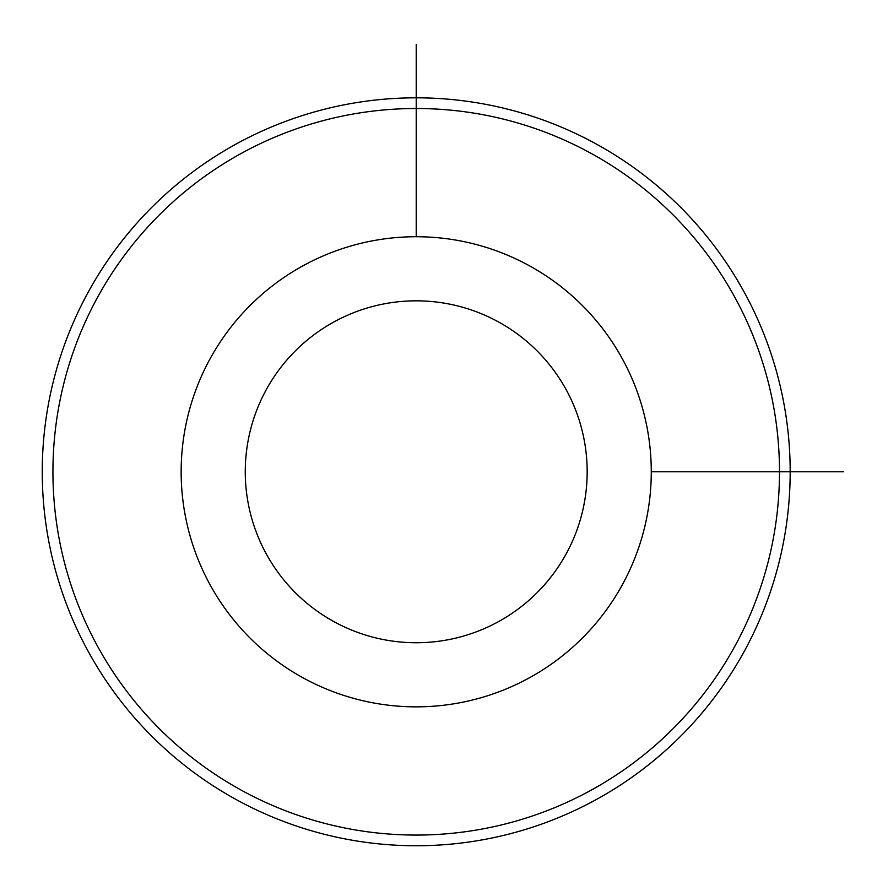 <?xml version="1.0" encoding="UTF-8"?>
<svg xmlns="http://www.w3.org/2000/svg" width="888" height="888" viewBox="0 0 888 888"><rect width="100%" height="100%" fill="white"/><g stroke="black" fill="none" stroke-linecap="round" stroke-linejoin="round"><path stroke-width="1.33" d="M209.923 359.096A235.065 235.065 0 0 1 528.904 265.501A235.065 235.065 0 0 1 622.499 584.482A235.065 235.065 0 0 1 303.518 678.077A235.065 235.065 0 0 1 209.923 359.096M266.189 389.832A170.951 170.951 0 0 1 498.168 321.756A170.951 170.951 0 0 1 566.244 553.746A170.951 170.951 0 0 1 334.254 621.811A170.951 170.951 0 0 1 266.189 389.832M735.02 645.953A363.281 363.281 0 0 1 242.047 790.598A363.281 363.281 0 0 1 97.403 297.624A363.281 363.281 0 0 1 590.376 152.98A363.281 363.281 0 0 1 735.02 645.953M88.034 292.496A373.959 373.959 0 0 1 595.504 143.601A373.959 373.959 0 0 1 744.399 651.071A373.959 373.959 0 0 1 236.93 799.966A373.959 373.959 0 0 1 88.034 292.496M651.27 471.783L843.6 471.783M416.217 236.73L416.217 44.4"/></g></svg>
